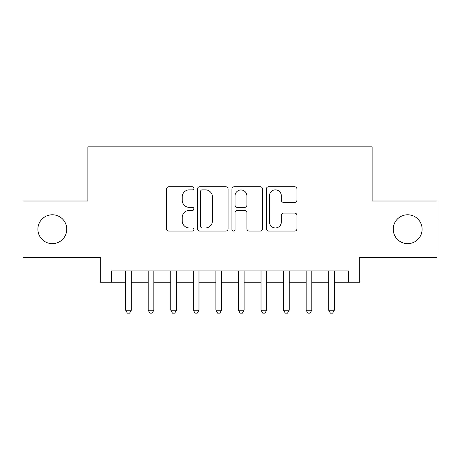 <?xml version="1.0" encoding="UTF-8"?>
<svg xmlns="http://www.w3.org/2000/svg" width="460" height="460" viewBox="0 0 460 460"><rect width="100%" height="100%" fill="white"/><g stroke="black" fill="none" stroke-linecap="round" stroke-linejoin="round"><path stroke-width="0.69" d="M193.901 188.312A1.552 1.552 0 0 0 192.355 186.76L168.826 186.76A2.214 2.214 0 0 0 166.606 188.974L166.606 228.838A2.214 2.214 0 0 0 168.826 231.052L192.355 231.052A1.552 1.552 0 0 0 193.901 229.5A1.552 1.552 0 0 0 192.355 227.953L189.307 227.953A7.084 7.084 0 0 1 182.223 220.863L182.223 217.54A7.084 7.084 0 0 1 189.307 210.456L192.355 210.456A1.552 1.552 0 0 0 193.901 208.903A1.552 1.552 0 0 0 192.355 207.356L189.307 207.356A7.084 7.084 0 0 1 182.223 200.267L182.223 196.949A7.084 7.084 0 0 1 189.307 189.859L192.355 189.859A1.552 1.552 0 0 0 193.901 188.312M393.231 229.212A14.438 14.438 0 0 0 407.669 243.65A14.438 14.438 0 0 0 422.107 229.212A14.438 14.438 0 0 0 407.669 214.768A14.438 14.438 0 0 0 393.231 229.212M37.892 229.212A14.438 14.438 0 0 0 52.331 243.65A14.438 14.438 0 0 0 66.769 229.212A14.438 14.438 0 0 0 52.331 214.768A14.438 14.438 0 0 0 37.892 229.212M294.722 202.371A2.214 2.214 0 0 0 296.936 200.157L296.936 188.974A2.214 2.214 0 0 0 294.722 186.76L268.588 186.76A2.214 2.214 0 0 0 266.374 188.974L266.374 228.838A2.214 2.214 0 0 0 268.588 231.052L294.722 231.052A2.214 2.214 0 0 0 296.936 228.838L296.936 215.326A2.214 2.214 0 0 0 294.722 213.112L283.538 213.112A2.214 2.214 0 0 0 281.325 215.326L281.325 222.025A5.923 5.923 0 0 1 275.396 227.953A5.923 5.923 0 0 1 269.474 222.025L269.474 195.782A5.923 5.923 0 0 1 275.396 189.859A5.923 5.923 0 0 1 281.325 195.782L281.325 200.157A2.214 2.214 0 0 0 283.538 202.371L294.722 202.371M111.556 282.227L111.556 270.952L348.444 270.952L348.444 282.227L359.726 282.227L359.726 257.41L437 257.41L437 201.008L372.134 201.008L372.134 146.861L87.866 146.861L87.866 201.008L23 201.008L23 257.41L100.274 257.41L100.274 282.227L125.655 282.227M228.062 188.974A2.214 2.214 0 0 0 225.848 186.76L199.715 186.76A2.214 2.214 0 0 0 197.501 188.974L197.501 228.838A2.214 2.214 0 0 0 199.715 231.052L225.848 231.052A2.214 2.214 0 0 0 228.062 228.838L228.062 188.974M234.151 186.76L260.285 186.76A2.214 2.214 0 0 1 262.499 188.974L262.499 228.838A2.214 2.214 0 0 1 260.285 231.052L249.101 231.052A2.214 2.214 0 0 1 246.888 228.838L246.888 212.669A2.214 2.214 0 0 0 244.674 210.456L237.251 210.456A2.214 2.214 0 0 0 235.037 212.669L235.037 229.5A1.552 1.552 0 0 1 233.49 231.052A1.552 1.552 0 0 1 231.938 229.5L231.938 188.974A2.214 2.214 0 0 1 234.151 186.76M131.296 282.227L148.218 282.227M153.853 282.227L170.775 282.227M176.416 282.227L193.338 282.227M198.979 282.227L215.901 282.227M221.542 282.227L238.458 282.227M244.099 282.227L261.021 282.227M266.662 282.227L283.584 282.227M289.225 282.227L306.147 282.227M311.782 282.227L328.704 282.227M334.345 282.227L348.444 282.227M202.153 189.859A1.552 1.552 0 0 0 200.6 191.412L200.6 226.4A1.552 1.552 0 0 0 202.153 227.953L205.361 227.953A7.084 7.084 0 0 0 212.451 220.863L212.451 196.949A7.084 7.084 0 0 0 205.361 189.859L202.153 189.859M246.888 195.897A5.923 5.923 0 0 0 240.959 189.968A5.923 5.923 0 0 0 235.037 195.897L235.037 205.143A2.214 2.214 0 0 0 237.251 207.356L244.674 207.356A2.214 2.214 0 0 0 246.888 205.143L246.888 195.897M131.296 270.952L131.296 310.207L125.655 310.207L125.655 270.952M131.296 310.207L129.605 313.139L127.345 313.139L125.655 310.207M153.853 270.952L153.853 310.207L148.218 310.207L148.218 270.952M153.853 310.207L152.162 313.139L149.908 313.139L148.218 310.207M176.416 270.952L176.416 310.207L170.775 310.207L170.775 270.952M176.416 310.207L174.725 313.139L172.471 313.139L170.775 310.207M198.979 270.952L198.979 310.207L193.338 310.207L193.338 270.952M198.979 310.207L197.288 313.139L195.028 313.139L193.338 310.207M221.542 270.952L221.542 310.207L215.901 310.207L215.901 270.952M221.542 310.207L219.845 313.139L217.591 313.139L215.901 310.207M244.099 270.952L244.099 310.207L238.458 310.207L238.458 270.952M244.099 310.207L242.408 313.139L240.154 313.139L238.458 310.207M266.662 270.952L266.662 310.207L261.021 310.207L261.021 270.952M266.662 310.207L264.971 313.139L262.712 313.139L261.021 310.207M289.225 270.952L289.225 310.207L283.584 310.207L283.584 270.952M289.225 310.207L287.529 313.139L285.275 313.139L283.584 310.207M311.782 270.952L311.782 310.207L306.147 310.207L306.147 270.952M311.782 310.207L310.092 313.139L307.838 313.139L306.147 310.207M334.345 270.952L334.345 310.207L328.704 310.207L328.704 270.952M334.345 310.207L332.655 313.139L330.395 313.139L328.704 310.207"/></g></svg>

